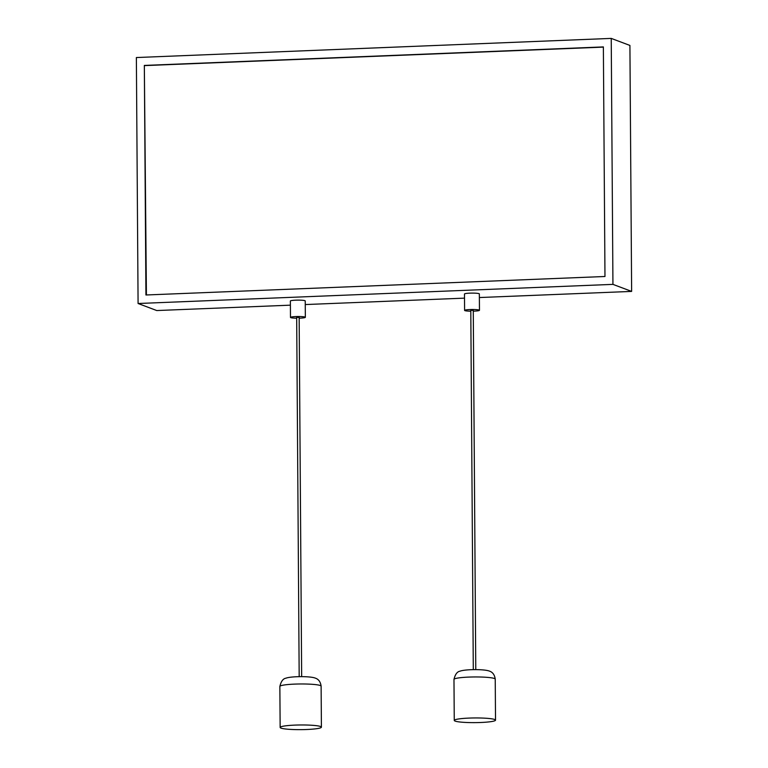 <?xml version="1.0" encoding="UTF-8"?>
<svg xmlns="http://www.w3.org/2000/svg" width="768" height="768" viewBox="0 0 768 768"><rect width="100%" height="100%" fill="white"/><g stroke="black" fill="none" stroke-linecap="round" stroke-linejoin="round"><path stroke-width="1.15" d="M479.366 297.542L631.632 291.408L629.914 45.437L611.232 38.4L136.368 57.542L138.086 303.504L612.941 284.371L611.232 38.4M138.086 303.504L156.768 310.55L290.4 305.165M305.251 304.56L464.515 298.138M145.939 294.989L144.336 65.424L603.37 46.915L604.973 276.49L145.939 294.989M305.338 317.309L305.232 300.912A7.43 0.845 179.6 0 0 297.792 300.125A7.43 0.845 179.6 0 0 290.371 301.018L290.486 317.414A7.43 0.845 -0.4 0 1 297.907 316.522A7.43 0.845 -0.4 0 1 305.338 317.309A7.43 0.845 -0.4 0 1 299.155 318.182M479.462 310.291L479.347 293.894A7.43 0.845 179.6 0 0 471.907 293.107A7.43 0.845 179.6 0 0 464.486 294L464.602 310.397A7.43 0.845 -0.4 0 1 472.022 309.504A7.43 0.845 -0.4 0 1 479.462 310.291A7.43 0.845 -0.4 0 1 473.27 311.165M631.632 291.408L612.941 284.371M146.41 294.97L144.336 65.424M144.806 65.597L603.37 47.117M470.803 311.184A7.43 0.845 -0.4 0 1 464.909 310.637A7.43 0.845 -0.4 0 1 464.602 310.397M470.842 310.397L473.27 310.339L475.776 669.638M296.678 318.202A7.43 0.845 -0.4 0 1 290.794 317.654A7.43 0.845 -0.4 0 1 290.486 317.414M296.726 317.414L299.155 317.357L301.661 676.656M455.107 721.085A20.63 2.333 -0.4 0 1 454.262 720.432A20.63 2.333 -0.4 0 1 474.874 717.955A20.63 2.333 -0.4 0 1 495.523 720.144A20.63 2.333 -0.4 0 1 477.85 722.582A20.63 2.333 -0.4 0 1 455.107 721.085M280.992 728.102A20.63 2.333 -0.4 0 1 280.147 727.45A20.63 2.333 -0.4 0 1 300.758 724.973A20.63 2.333 -0.4 0 1 321.408 727.162A20.63 2.333 -0.4 0 1 303.734 729.6A20.63 2.333 -0.4 0 1 280.992 728.102M454.262 720.432L453.974 679.44A20.63 2.333 -0.4 0 1 471.648 677.002A20.63 2.333 -0.4 0 1 494.39 678.499A20.63 2.333 -0.4 0 1 495.235 679.152L495.523 720.144M280.147 727.45L279.859 686.458A20.63 2.333 -0.4 0 1 297.533 684.019A20.63 2.333 -0.4 0 1 320.275 685.517A20.63 2.333 -0.4 0 1 321.12 686.17L321.408 727.162M473.299 669.658L470.794 310.358M299.184 676.675L296.678 317.376M495.235 679.152C494.64 674.851 492.691 672.163 489.389 671.098C484.157 668.995 464.794 669.264 460.042 671.174C457.171 671.635 455.155 674.39 453.974 679.44M321.12 686.17C320.525 681.869 318.576 679.181 315.274 678.115C310.042 676.013 290.678 676.282 285.926 678.192C283.056 678.653 281.04 681.408 279.859 686.458"/></g></svg>
